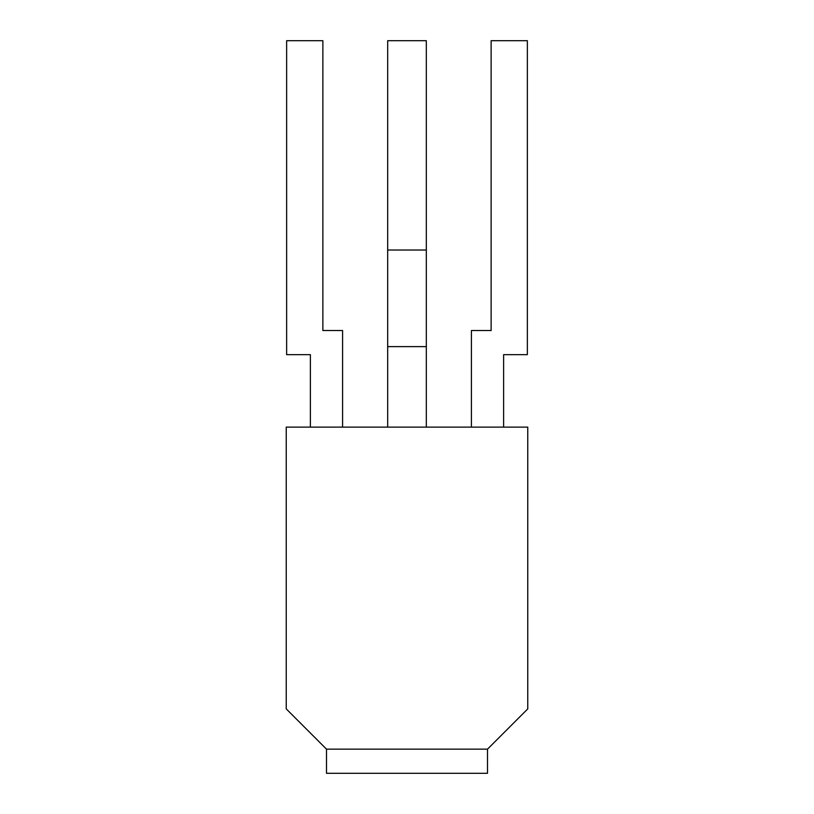 <?xml version="1.0" encoding="UTF-8"?>
<svg xmlns="http://www.w3.org/2000/svg" width="814" height="814" viewBox="0 0 814 814"><rect width="100%" height="100%" fill="white"/><g stroke="black" fill="none" stroke-linecap="round" stroke-linejoin="round"><path stroke-width="1.22" d="M387.678 427.126L387.678 40.7L426.322 40.7L426.322 427.126M326.495 749.145L286.243 708.892L286.243 427.126L527.757 427.126L527.757 708.892L487.505 749.145L487.505 773.3L326.495 773.3L326.495 749.145L487.505 749.145M387.678 346.622L426.322 346.622M387.678 250.01L426.322 250.01M503.612 427.126L503.612 354.67L527.36 354.67L527.36 40.7L491.127 40.7L491.127 330.525L471.408 330.525L471.408 427.126M342.592 427.126L342.592 330.525L322.873 330.525L322.873 40.7L286.64 40.7L286.64 354.67L310.388 354.67L310.388 427.126"/></g></svg>
